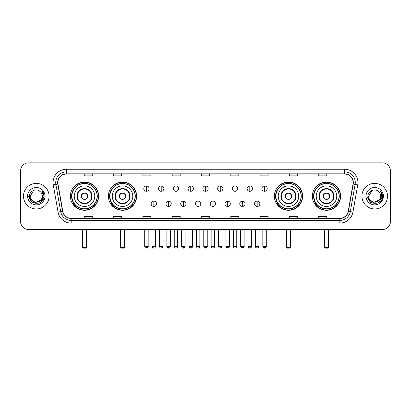 <?xml version="1.0" encoding="UTF-8"?>
<svg xmlns="http://www.w3.org/2000/svg" width="411" height="411" viewBox="0 0 411 411"><rect width="100%" height="100%" fill="white"/><g stroke="black" fill="none" stroke-linecap="round" stroke-linejoin="round"><path stroke-width="0.62" d="M312.365 196.17A14.123 14.123 0 0 0 326.488 210.298A14.123 14.123 0 0 0 340.616 196.17A14.123 14.123 0 0 0 326.488 182.047A14.123 14.123 0 0 0 312.365 196.17M274.363 196.17A14.123 14.123 0 0 0 288.486 210.298A14.123 14.123 0 0 0 302.614 196.17A14.123 14.123 0 0 0 288.486 182.047A14.123 14.123 0 0 0 274.363 196.17M108.386 196.17A14.123 14.123 0 0 0 122.514 210.298A14.123 14.123 0 0 0 136.637 196.17A14.123 14.123 0 0 0 122.514 182.047A14.123 14.123 0 0 0 108.386 196.17M70.384 196.17A14.123 14.123 0 0 0 84.512 210.298A14.123 14.123 0 0 0 98.635 196.17A14.123 14.123 0 0 0 84.512 182.047A14.123 14.123 0 0 0 70.384 196.17M73.775 203.368A12.926 12.926 0 0 1 73.775 188.978M111.777 203.368A12.926 12.926 0 0 1 111.777 188.978M277.749 203.368A12.926 12.926 0 0 1 277.749 188.978M315.751 203.368A12.926 12.926 0 0 1 315.751 188.978M20.55 170.853L20.55 221.488A7.994 7.994 0 0 0 28.544 229.487L382.456 229.487A7.994 7.994 0 0 0 390.45 221.488L390.45 170.853A7.994 7.994 0 0 0 382.456 162.859L28.544 162.859A7.994 7.994 0 0 0 20.55 170.853L20.55 221.488M23.484 196.17A12.792 12.792 0 0 0 36.276 208.963A12.792 12.792 0 0 0 49.063 196.17A12.792 12.792 0 0 0 36.276 183.383A12.792 12.792 0 0 0 23.484 196.17A12.792 12.792 0 0 0 36.276 208.963A12.792 12.792 0 0 0 49.063 196.17A12.792 12.792 0 0 0 36.276 183.383A12.792 12.792 0 0 0 23.484 196.17M361.937 196.17A12.792 12.792 0 0 0 374.724 208.963A12.792 12.792 0 0 0 387.516 196.17A12.792 12.792 0 0 0 374.724 183.383A12.792 12.792 0 0 0 361.937 196.17A12.792 12.792 0 0 0 374.724 208.963A12.792 12.792 0 0 0 387.516 196.17A12.792 12.792 0 0 0 374.724 183.383A12.792 12.792 0 0 0 361.937 196.17M57.859 182.582A8.528 8.528 0 0 1 66.387 174.053L344.613 174.053A8.528 8.528 0 0 1 353.013 184.061L348.22 211.244A8.528 8.528 0 0 1 339.82 218.292L71.18 218.292A8.528 8.528 0 0 1 62.78 211.244L57.987 184.061A8.528 8.528 0 0 1 57.859 182.582M57.648 182.582A8.739 8.739 0 0 0 57.781 184.097L62.575 211.28A8.739 8.739 0 0 0 71.18 218.503L339.82 218.503A8.739 8.739 0 0 0 348.425 211.28L353.219 184.097A8.739 8.739 0 0 0 344.613 173.838L66.387 173.838A8.739 8.739 0 0 0 57.648 182.582M53.266 184.893A13.327 13.327 0 0 1 66.387 169.255L344.613 169.255A13.327 13.327 0 0 1 357.734 184.893L352.941 212.076A13.327 13.327 0 0 1 339.82 223.091L71.18 223.091A13.327 13.327 0 0 1 58.059 212.076L53.266 184.893L55.891 184.431A10.66 10.66 0 0 1 66.387 171.921L344.613 171.921A10.66 10.66 0 0 1 355.109 184.431L350.316 211.614A10.66 10.66 0 0 1 339.82 220.424L71.18 220.424A10.66 10.66 0 0 1 60.684 211.614L55.891 184.431A10.66 10.66 0 0 1 55.726 182.582M382.456 162.859L28.544 162.859M28.544 229.487L382.456 229.487M390.45 221.488L390.45 170.853M348.425 211.28L350.316 211.614L355.109 184.431L357.734 184.893M201.503 174.053L201.503 175.857L209.497 175.857L209.497 174.053M172.188 174.053L172.188 175.857L180.182 175.857L180.182 174.053M142.874 174.053L142.874 175.857L150.868 175.857L150.868 174.053M113.559 174.053L113.559 175.857L121.553 175.857L121.553 174.053M84.245 174.053L84.245 175.857L92.239 175.857L92.239 174.053M230.818 174.053L230.818 175.857L238.812 175.857L238.812 174.053M260.132 174.053L260.132 175.857L268.126 175.857L268.126 174.053M289.447 174.053L289.447 175.857L297.441 175.857L297.441 174.053M318.761 174.053L318.761 175.857L326.755 175.857L326.755 174.053M209.497 218.292L209.497 216.489L201.503 216.489L201.503 218.292M180.182 218.292L180.182 216.489L172.188 216.489L172.188 218.292M150.868 218.292L150.868 216.489L142.874 216.489L142.874 218.292M121.553 218.292L121.553 216.489L113.559 216.489L113.559 218.292M92.239 218.292L92.239 216.489L84.245 216.489L84.245 218.292M238.812 218.292L238.812 216.489L230.818 216.489L230.818 218.292M268.126 218.292L268.126 216.489L260.132 216.489L260.132 218.292M297.441 218.292L297.441 216.489L289.447 216.489L289.447 218.292M326.755 218.292L326.755 216.489L318.761 216.489L318.761 218.292M40.889 200.044C37.694 204.365 29.936 201.601 30.25 196.17C29.88 203.943 42.667 203.943 42.297 196.17C42.667 203.943 29.88 203.943 30.25 196.17L33.26 190.956L39.286 190.956L40.221 191.624C36.522 187.75 29.407 190.94 29.474 196.17C28.796 205.469 43.869 205.716 44.116 196.622L44.126 196.17C44.105 194.198 43.448 192.461 42.158 190.966L43.196 196.17L40.889 200.044A6.021 6.021 0 0 0 42.297 196.17C42.667 203.943 29.88 203.943 30.25 196.17L33.26 190.956M42.297 196.17A6.021 6.021 0 0 0 40.221 191.624M41.275 199.72L34.992 202.566L29.659 198.128M27.583 196.17A8.688 8.688 0 0 0 36.276 204.863A8.688 8.688 0 0 0 44.963 196.17A8.688 8.688 0 0 0 36.276 187.483A8.688 8.688 0 0 0 27.583 196.17M42.158 190.966L44.126 196.401L43.761 193.792L44.126 196.401L43.761 193.792L44.126 196.401L42.215 191.033L44.126 196.401L42.215 191.033L44.126 196.17L40.201 202.977L32.346 202.977L28.421 196.17M42.215 191.033L44.126 196.407M74.247 196.17A10.26 10.26 0 0 1 84.512 185.911A10.26 10.26 0 0 1 94.771 196.17A10.26 10.26 0 0 1 84.512 206.435A10.26 10.26 0 0 1 74.247 196.17A10.26 10.26 0 0 0 84.512 206.435A10.26 10.26 0 0 0 94.771 196.17M77.314 196.17A7.198 7.198 0 0 0 84.512 203.368A7.198 7.198 0 0 0 91.704 196.17A7.198 7.198 0 0 0 84.512 188.978A7.198 7.198 0 0 0 77.314 196.17M73.934 188.978A12.792 12.792 0 0 0 73.934 203.368M97.114 196.17A12.607 12.607 0 0 0 84.512 183.568A12.607 12.607 0 0 0 71.904 196.17A12.607 12.607 0 0 0 84.512 208.778A12.607 12.607 0 0 0 97.114 196.17M81.311 196.17A3.196 3.196 0 0 0 84.512 199.371A3.196 3.196 0 0 0 87.707 196.17A3.196 3.196 0 0 0 84.512 192.975A3.196 3.196 0 0 0 81.311 196.17M98.368 196.17A13.856 13.856 0 0 1 72.665 203.368L73.949 203.368A12.777 12.777 0 0 0 92.963 205.752A12.777 12.777 0 0 0 92.963 186.589A12.777 12.777 0 0 0 73.949 188.978L72.665 188.978A13.856 13.856 0 0 1 98.368 196.17M81.414 195.374L81.522 195.374A3.093 3.093 0 0 1 87.497 195.374L87.332 195.374A2.934 2.934 0 0 1 84.512 199.104A2.934 2.934 0 0 1 81.691 195.374A2.934 2.934 0 0 1 87.332 195.374L87.605 195.374M87.605 196.972L87.497 196.972A3.093 3.093 0 0 1 81.522 196.972L81.414 196.972M82.642 229.487L82.642 247.607L86.377 247.607L86.377 229.487M82.642 247.607L83.176 248.141L85.842 248.141L86.377 247.607M112.254 196.17A10.26 10.26 0 0 1 122.514 185.911A10.26 10.26 0 0 1 132.774 196.17A10.26 10.26 0 0 1 122.514 206.435A10.26 10.26 0 0 1 112.254 196.17A10.26 10.26 0 0 0 122.514 206.435A10.26 10.26 0 0 0 132.774 196.17M115.316 196.17A7.198 7.198 0 0 0 122.514 203.368A7.198 7.198 0 0 0 129.706 196.17A7.198 7.198 0 0 0 122.514 188.978A7.198 7.198 0 0 0 115.316 196.17M111.936 188.978A12.792 12.792 0 0 0 111.936 203.368L110.667 203.368A13.856 13.856 0 0 0 136.37 196.17A13.856 13.856 0 0 0 110.667 188.978L111.951 188.978A12.777 12.777 0 0 1 130.965 186.589A12.777 12.777 0 0 1 130.965 205.752A12.777 12.777 0 0 1 111.951 203.368M135.116 196.17A12.607 12.607 0 0 0 122.514 183.568A12.607 12.607 0 0 0 109.907 196.17A12.607 12.607 0 0 0 122.514 208.778A12.607 12.607 0 0 0 135.116 196.17M119.313 196.17A3.196 3.196 0 0 0 122.514 199.371A3.196 3.196 0 0 0 125.709 196.17A3.196 3.196 0 0 0 122.514 192.975A3.196 3.196 0 0 0 119.313 196.17M119.416 195.374L119.524 195.374A3.093 3.093 0 0 1 125.499 195.374L125.334 195.374A2.934 2.934 0 0 1 122.514 199.104A2.934 2.934 0 0 1 119.693 195.374A2.934 2.934 0 0 1 125.334 195.374L125.607 195.374M125.607 196.972L125.334 196.972A2.934 2.934 0 0 1 119.693 196.972L119.416 196.972M125.334 196.972L125.499 196.972A3.093 3.093 0 0 1 119.524 196.972L119.693 196.972M120.649 229.487L120.649 247.607L124.379 247.607L124.379 229.487M120.649 247.607L121.178 248.141L123.845 248.141L124.379 247.607M278.226 196.17A10.26 10.26 0 0 1 288.486 185.911A10.26 10.26 0 0 1 298.746 196.17A10.26 10.26 0 0 1 288.486 206.435A10.26 10.26 0 0 1 278.226 196.17A10.26 10.26 0 0 0 288.486 206.435A10.26 10.26 0 0 0 298.746 196.17M281.294 196.17A7.198 7.198 0 0 0 288.486 203.368A7.198 7.198 0 0 0 295.684 196.17A7.198 7.198 0 0 0 288.486 188.978A7.198 7.198 0 0 0 281.294 196.17M277.913 188.978A12.792 12.792 0 0 0 277.913 203.368M301.093 196.17A12.607 12.607 0 0 0 288.486 183.568A12.607 12.607 0 0 0 275.884 196.17A12.607 12.607 0 0 0 288.486 208.778A12.607 12.607 0 0 0 301.093 196.17M285.291 196.17A3.196 3.196 0 0 0 288.486 199.371A3.196 3.196 0 0 0 291.687 196.17A3.196 3.196 0 0 0 288.486 192.975A3.196 3.196 0 0 0 285.291 196.17M302.347 196.17A13.856 13.856 0 0 1 276.644 203.368L277.928 203.368A12.777 12.777 0 0 0 296.942 205.752A12.777 12.777 0 0 0 296.942 186.589A12.777 12.777 0 0 0 277.928 188.978L276.644 188.978A13.856 13.856 0 0 1 302.347 196.17M285.393 195.374L285.501 195.374A3.093 3.093 0 0 1 291.476 195.374L291.307 195.374A2.934 2.934 0 0 1 288.486 199.104A2.934 2.934 0 0 1 285.666 195.374A2.934 2.934 0 0 1 291.307 195.374L291.584 195.374M291.584 196.972L291.307 196.972A2.934 2.934 0 0 1 285.666 196.972L285.393 196.972M291.307 196.972L291.476 196.972A3.093 3.093 0 0 1 285.501 196.972L285.666 196.972M286.621 229.487L286.621 247.607L290.351 247.607L290.351 229.487M286.621 247.607L287.155 248.141L289.822 248.141L290.351 247.607M316.229 196.17A10.26 10.26 0 0 1 326.488 185.911A10.26 10.26 0 0 1 336.753 196.17A10.26 10.26 0 0 1 326.488 206.435A10.26 10.26 0 0 1 316.229 196.17A10.26 10.26 0 0 0 326.488 206.435A10.26 10.26 0 0 0 336.753 196.17M319.296 196.17A7.198 7.198 0 0 0 326.488 203.368A7.198 7.198 0 0 0 333.686 196.17A7.198 7.198 0 0 0 326.488 188.978A7.198 7.198 0 0 0 319.296 196.17M315.915 188.978A12.792 12.792 0 0 0 315.915 203.368M339.096 196.17A12.607 12.607 0 0 0 326.488 183.568A12.607 12.607 0 0 0 313.886 196.17A12.607 12.607 0 0 0 326.488 208.778A12.607 12.607 0 0 0 339.096 196.17M323.293 196.17A3.196 3.196 0 0 0 326.488 199.371A3.196 3.196 0 0 0 329.689 196.17A3.196 3.196 0 0 0 326.488 192.975A3.196 3.196 0 0 0 323.293 196.17M340.349 196.17A13.856 13.856 0 0 1 314.646 203.368L315.931 203.368A12.777 12.777 0 0 0 334.944 205.752A12.777 12.777 0 0 0 334.944 186.589A12.777 12.777 0 0 0 315.931 188.978L314.646 188.978A13.856 13.856 0 0 1 340.349 196.17M323.395 195.374L323.503 195.374A3.093 3.093 0 0 1 329.478 195.374L329.309 195.374A2.934 2.934 0 0 1 326.488 199.104A2.934 2.934 0 0 1 323.668 195.374A2.934 2.934 0 0 1 329.309 195.374L329.586 195.374M329.586 196.972L329.309 196.972A2.934 2.934 0 0 1 323.668 196.972L323.395 196.972M329.309 196.972L329.478 196.972A3.093 3.093 0 0 1 323.503 196.972L323.668 196.972M324.623 229.487L324.623 247.607L328.358 247.607L328.358 229.487M324.623 247.607L325.158 248.141L327.824 248.141L328.358 247.607M146.444 185.967A2.666 2.666 0 0 0 143.778 188.628A2.666 2.666 0 0 0 146.444 191.295A2.666 2.666 0 0 0 149.111 188.628A2.666 2.666 0 0 0 146.444 185.967L146.444 191.295A2.666 2.666 0 0 0 149.111 188.628A2.666 2.666 0 0 0 146.444 185.967M161.21 185.967A2.666 2.666 0 0 0 158.543 188.628A2.666 2.666 0 0 0 161.21 191.295A2.666 2.666 0 0 0 163.871 188.628A2.666 2.666 0 0 0 161.21 185.967L161.21 191.295A2.666 2.666 0 0 0 163.871 188.628A2.666 2.666 0 0 0 161.21 185.967M175.97 185.967A2.666 2.666 0 0 0 173.308 188.628A2.666 2.666 0 0 0 175.97 191.295A2.666 2.666 0 0 0 178.636 188.628A2.666 2.666 0 0 0 175.97 185.967L175.97 191.295A2.666 2.666 0 0 0 178.636 188.628A2.666 2.666 0 0 0 175.97 185.967M190.735 185.967A2.666 2.666 0 0 0 188.068 188.628A2.666 2.666 0 0 0 190.735 191.295A2.666 2.666 0 0 0 193.401 188.628A2.666 2.666 0 0 0 190.735 185.967L190.735 191.295A2.666 2.666 0 0 0 193.401 188.628A2.666 2.666 0 0 0 190.735 185.967M205.5 185.967A2.666 2.666 0 0 0 202.834 188.628A2.666 2.666 0 0 0 205.5 191.295A2.666 2.666 0 0 0 208.166 188.628A2.666 2.666 0 0 0 205.5 185.967L205.5 191.295A2.666 2.666 0 0 0 208.166 188.628A2.666 2.666 0 0 0 205.5 185.967M220.265 185.967A2.666 2.666 0 0 0 217.599 188.628A2.666 2.666 0 0 0 220.265 191.295A2.666 2.666 0 0 0 222.932 188.628A2.666 2.666 0 0 0 220.265 185.967L220.265 191.295A2.666 2.666 0 0 0 222.932 188.628A2.666 2.666 0 0 0 220.265 185.967M235.03 185.967A2.666 2.666 0 0 0 232.364 188.628A2.666 2.666 0 0 0 235.03 191.295A2.666 2.666 0 0 0 237.692 188.628A2.666 2.666 0 0 0 235.03 185.967L235.03 191.295A2.666 2.666 0 0 0 237.692 188.628A2.666 2.666 0 0 0 235.03 185.967M249.79 185.967A2.666 2.666 0 0 0 247.129 188.628A2.666 2.666 0 0 0 249.79 191.295A2.666 2.666 0 0 0 252.457 188.628A2.666 2.666 0 0 0 249.79 185.967L249.79 191.295A2.666 2.666 0 0 0 252.457 188.628A2.666 2.666 0 0 0 249.79 185.967M264.556 185.967A2.666 2.666 0 0 0 261.889 188.628A2.666 2.666 0 0 0 264.556 191.295A2.666 2.666 0 0 0 267.222 188.628A2.666 2.666 0 0 0 264.556 185.967L264.556 191.295A2.666 2.666 0 0 0 267.222 188.628A2.666 2.666 0 0 0 264.556 185.967M153.827 201.102A2.666 2.666 0 0 0 151.161 203.769A2.666 2.666 0 0 0 153.827 206.435A2.666 2.666 0 0 0 156.493 203.769A2.666 2.666 0 0 0 153.827 201.102L153.827 206.435A2.666 2.666 0 0 0 156.493 203.769A2.666 2.666 0 0 0 153.827 201.102M168.592 201.102A2.666 2.666 0 0 0 165.926 203.769A2.666 2.666 0 0 0 168.592 206.435A2.666 2.666 0 0 0 171.253 203.769A2.666 2.666 0 0 0 168.592 201.102L168.592 206.435A2.666 2.666 0 0 0 171.253 203.769A2.666 2.666 0 0 0 168.592 201.102M183.352 201.102A2.666 2.666 0 0 0 180.691 203.769A2.666 2.666 0 0 0 183.352 206.435A2.666 2.666 0 0 0 186.019 203.769A2.666 2.666 0 0 0 183.352 201.102L183.352 206.435A2.666 2.666 0 0 0 186.019 203.769A2.666 2.666 0 0 0 183.352 201.102M198.117 201.102A2.666 2.666 0 0 0 195.451 203.769A2.666 2.666 0 0 0 198.117 206.435A2.666 2.666 0 0 0 200.784 203.769A2.666 2.666 0 0 0 198.117 201.102L198.117 206.435A2.666 2.666 0 0 0 200.784 203.769A2.666 2.666 0 0 0 198.117 201.102M212.883 201.102A2.666 2.666 0 0 0 210.216 203.769A2.666 2.666 0 0 0 212.883 206.435A2.666 2.666 0 0 0 215.549 203.769A2.666 2.666 0 0 0 212.883 201.102L212.883 206.435A2.666 2.666 0 0 0 215.549 203.769A2.666 2.666 0 0 0 212.883 201.102M227.648 201.102A2.666 2.666 0 0 0 224.981 203.769A2.666 2.666 0 0 0 227.648 206.435A2.666 2.666 0 0 0 230.309 203.769A2.666 2.666 0 0 0 227.648 201.102L227.648 206.435A2.666 2.666 0 0 0 230.309 203.769A2.666 2.666 0 0 0 227.648 201.102M242.408 201.102A2.666 2.666 0 0 0 239.747 203.769A2.666 2.666 0 0 0 242.408 206.435A2.666 2.666 0 0 0 245.074 203.769A2.666 2.666 0 0 0 242.408 201.102L242.408 206.435A2.666 2.666 0 0 0 245.074 203.769A2.666 2.666 0 0 0 242.408 201.102M257.173 201.102A2.666 2.666 0 0 0 254.507 203.769A2.666 2.666 0 0 0 257.173 206.435A2.666 2.666 0 0 0 259.839 203.769A2.666 2.666 0 0 0 257.173 201.102L257.173 206.435A2.666 2.666 0 0 0 259.839 203.769A2.666 2.666 0 0 0 257.173 201.102M380.75 196.17C381.12 203.943 368.333 203.943 368.703 196.17L371.714 190.956L377.74 190.956L378.67 191.624C374.976 187.75 367.86 190.94 367.927 196.17C367.249 205.469 382.322 205.716 382.569 196.622L382.579 196.17C382.559 194.198 381.901 192.461 380.612 190.966L381.649 196.17L379.343 200.044A6.021 6.021 0 0 0 380.75 196.17C381.12 203.943 368.333 203.943 368.703 196.17C368.333 203.943 381.12 203.943 380.75 196.17A6.021 6.021 0 0 0 378.67 191.624M379.343 200.044C376.147 204.365 368.39 201.601 368.703 196.17M379.728 199.72L373.445 202.566L368.112 198.128M366.037 196.17A8.688 8.688 0 0 0 374.724 204.863A8.688 8.688 0 0 0 383.417 196.17A8.688 8.688 0 0 0 374.724 187.483A8.688 8.688 0 0 0 366.037 196.17M380.612 190.966L382.579 196.401L382.215 193.792L382.579 196.401L382.215 193.792L382.579 196.401L380.668 191.033L382.579 196.401L380.668 191.033L382.579 196.17L378.654 202.977L370.799 202.977L366.874 196.17M380.668 191.033L382.579 196.407M344.613 169.255L344.613 173.838M55.891 184.431L57.781 184.097M71.18 223.091L71.18 218.503M339.82 218.503L339.82 223.091M58.059 212.076L62.575 211.28M353.219 184.097L355.109 184.431M66.387 169.255L66.387 173.838M350.316 211.614L352.941 212.076M92.105 196.17A7.593 7.593 0 0 0 84.512 188.577A7.593 7.593 0 0 0 76.914 196.17A7.593 7.593 0 0 0 84.512 203.769A7.593 7.593 0 0 0 92.105 196.17M82.38 229.487L82.38 246.009L82.642 246.009M86.377 246.009L86.644 246.009L86.644 229.487M130.107 196.17A7.593 7.593 0 0 0 122.514 188.577A7.593 7.593 0 0 0 114.916 196.17A7.593 7.593 0 0 0 122.514 203.769A7.593 7.593 0 0 0 130.107 196.17M120.382 229.487L120.382 246.009L120.649 246.009M124.379 246.009L124.646 246.009L124.646 229.487M296.084 196.17A7.593 7.593 0 0 0 288.486 188.577A7.593 7.593 0 0 0 280.893 196.17A7.593 7.593 0 0 0 288.486 203.769A7.593 7.593 0 0 0 296.084 196.17M286.354 229.487L286.354 246.009L286.621 246.009M290.351 246.009L290.618 246.009L290.618 229.487M334.086 196.17A7.593 7.593 0 0 0 326.488 188.577A7.593 7.593 0 0 0 318.895 196.17A7.593 7.593 0 0 0 326.488 203.769A7.593 7.593 0 0 0 334.086 196.17M324.356 229.487L324.356 246.009L324.623 246.009M328.358 246.009L328.62 246.009L328.62 229.487M146.444 246.41L144.713 246.41C145.016 247.643 145.592 248.218 146.444 248.141L146.444 246.41L148.176 246.41L148.176 229.487M161.21 246.41L159.473 246.41C159.776 247.643 160.357 248.218 161.21 248.141L161.21 246.41L162.941 246.41L162.941 229.487M175.97 246.41L174.238 246.41C174.541 247.643 175.122 248.218 175.97 248.141L175.97 246.41L177.706 246.41L177.706 229.487M190.735 246.41L189.003 246.41C189.307 247.643 189.882 248.218 190.735 248.141L190.735 246.41L192.466 246.41L192.466 229.487M205.5 246.41L203.769 246.41C204.072 247.643 204.647 248.218 205.5 248.141L205.5 246.41L207.231 246.41L207.231 229.487M220.265 246.41L218.534 246.41C218.832 247.643 219.412 248.218 220.265 248.141L220.265 246.41L221.997 246.41L221.997 229.487M235.03 246.41L233.294 246.41C233.597 247.643 234.178 248.218 235.03 248.141L235.03 246.41L236.762 246.41L236.762 229.487M249.79 246.41L248.059 246.41C248.362 247.643 248.938 248.218 249.79 248.141L249.79 246.41L251.527 246.41L251.527 229.487M264.556 246.41L262.824 246.41C263.127 247.643 263.703 248.218 264.556 248.141L264.556 246.41L266.287 246.41L266.287 229.487M153.827 246.41L152.096 246.41C152.394 247.643 152.974 248.218 153.827 248.141L153.827 246.41L155.558 246.41L155.558 229.487M168.592 246.41L166.856 246.41C167.159 247.643 167.739 248.218 168.592 248.141L168.592 246.41L170.324 246.41L170.324 229.487M183.352 246.41L181.621 246.41C181.924 247.643 182.499 248.218 183.352 248.141L183.352 246.41L185.089 246.41L185.089 229.487M198.117 246.41L196.386 246.41C196.689 247.643 197.265 248.218 198.117 248.141L198.117 246.41L199.849 246.41L199.849 229.487M212.883 246.41L211.151 246.41C210.797 246.96 211.377 247.54 212.883 248.141L212.883 246.41L214.614 246.41L214.614 229.487M227.648 246.41L225.911 246.41C225.562 246.96 226.137 247.54 227.648 248.141L227.648 246.41L229.379 246.41L229.379 229.487M242.408 246.41L240.676 246.41C240.327 246.96 240.903 247.54 242.408 248.141L242.408 246.41L244.144 246.41L244.144 229.487M257.173 246.41L255.442 246.41C255.092 246.96 255.668 247.54 257.173 248.141L257.173 246.41L258.904 246.41L258.904 229.487M82.38 246.009A2.132 2.132 0 0 0 82.642 247.042M86.377 247.042A2.132 2.132 0 0 0 86.644 246.009M120.382 246.009A2.132 2.132 0 0 0 120.649 247.042M124.379 247.042A2.132 2.132 0 0 0 124.646 246.009M286.354 246.009A2.132 2.132 0 0 0 286.621 247.042M290.351 247.042A2.132 2.132 0 0 0 290.618 246.009M324.356 246.009A2.132 2.132 0 0 0 324.623 247.042M328.358 247.042A2.132 2.132 0 0 0 328.62 246.009M144.713 246.41L144.713 229.487M148.176 246.41C148.525 246.96 147.95 247.54 146.444 248.141M159.473 246.41L159.473 229.487M162.941 246.41C163.29 246.96 162.715 247.54 161.21 248.141M174.238 246.41L174.238 229.487M177.706 246.41C178.055 246.96 177.48 247.54 175.97 248.141M189.003 246.41L189.003 229.487M192.466 246.41C192.821 246.96 192.24 247.54 190.735 248.141M203.769 246.41L203.769 229.487M207.231 246.41C207.586 246.96 207.005 247.54 205.5 248.141M218.534 246.41L218.534 229.487M221.997 246.41C222.346 246.96 221.77 247.54 220.265 248.141M233.294 246.41L233.294 229.487M236.762 246.41C237.111 246.96 236.536 247.54 235.03 248.141M248.059 246.41L248.059 229.487M251.527 246.41C251.876 246.96 251.301 247.54 249.79 248.141M262.824 246.41L262.824 229.487M266.287 246.41C266.641 246.96 266.061 247.54 264.556 248.141M152.096 246.41L152.096 229.487M155.558 246.41C155.255 247.643 154.68 248.218 153.827 248.141M166.856 246.41L166.856 229.487M170.324 246.41C170.02 247.643 169.44 248.218 168.592 248.141M181.621 246.41L181.621 229.487M185.089 246.41C184.786 247.643 184.205 248.218 183.352 248.141M196.386 246.41L196.386 229.487M199.849 246.41C199.546 247.643 198.97 248.218 198.117 248.141M211.151 246.41L211.151 229.487M214.614 246.41C214.963 246.96 214.388 247.54 212.883 248.141M225.911 246.41L225.911 229.487M229.379 246.41C229.728 246.96 229.153 247.54 227.648 248.141M240.676 246.41L240.676 229.487M244.144 246.41C244.494 246.96 243.918 247.54 242.408 248.141M255.442 246.41L255.442 229.487M258.904 246.41C259.259 246.96 258.678 247.54 257.173 248.141"/></g></svg>

